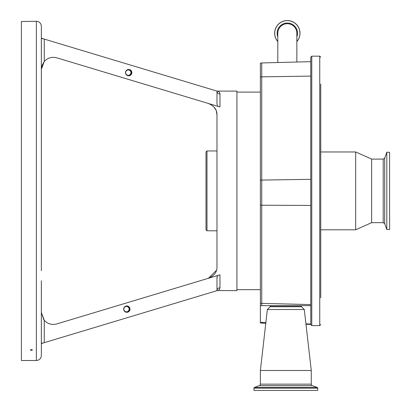 <?xml version="1.0" encoding="UTF-8"?>
<svg xmlns="http://www.w3.org/2000/svg" width="411" height="411" viewBox="0 0 411 411"><rect width="100%" height="100%" fill="white"/><g stroke="black" fill="none" stroke-linecap="round" stroke-linejoin="round"><path stroke-width="0.62" d="M311.271 384.146A1.598 1.598 0 0 0 312.324 385.646L317.184 387.414A0.796 0.796 0 0 1 317.708 388.164L317.708 390.45L253.947 390.45L253.947 388.164A0.796 0.796 0 0 1 254.471 387.414L259.331 385.646A1.598 1.598 0 0 0 260.379 384.146L260.379 370.491L311.271 370.491L311.271 384.146L260.379 384.146M265.855 322.692L260.379 322.306L260.379 305.635L301.294 305.635L301.391 306.493A0.401 0.401 0 0 0 301.504 306.729L304.284 309.509L267.366 309.509L260.379 370.491M304.284 309.509L311.271 370.491M301.504 306.729L270.145 306.729L267.366 309.509M270.145 306.729A0.401 0.401 0 0 0 270.263 306.493L270.361 305.635M301.294 305.635L310.773 305.635L310.773 57.17L311.769 56.173L311.769 325.589L310.773 324.592L310.773 324.007L305.933 323.868M260.379 76.991A4.989 2.923 180 0 1 261.745 76.857L261.745 62.945L260.379 63.176L260.379 303.328A4.989 0.817 0 0 0 261.745 303.369L261.715 305.635L310.773 305.635L310.773 324.007M260.379 322.306L260.379 322.882L261.745 323.113L265.794 323.216M260.379 303.328L260.379 305.635M320.75 270.063L320.75 111.7M320.75 126.953L320.75 151.967L355.674 151.967L355.674 229.795L320.75 229.795L320.75 254.81M287.325 23.694A9.53 9.53 0 0 1 296.85 33.224A9.53 9.53 0 0 0 287.325 23.694A9.53 9.53 0 0 0 277.795 33.224A9.53 9.53 0 0 1 287.325 23.694M277.795 41.578A12.674 12.674 0 0 1 287.325 20.55A12.674 12.674 0 0 1 296.85 41.578M320.75 297.723L320.75 84.039M383.201 222.664L383.201 159.098L384.701 158.05L384.701 223.712L383.201 222.664L371.642 222.664L371.642 159.098L355.674 151.967M384.701 223.712L386.808 229.497L386.808 152.265L384.701 158.05M386.808 229.497L389.602 229.497L389.602 152.265L386.808 152.265M41.357 69.289L41.855 65.868L44.265 61.47L41.357 69.289L41.341 38.208L216.977 91.098C218.621 91.093 219.618 92.064 219.967 94.006C218.149 93.831 217.152 92.86 216.977 91.098L236.931 91.098L236.931 290.664L217.943 290.51M216.433 270.366L208.454 278.262C214.285 275.75 217.126 271.928 216.977 266.801L216.977 114.967L216.376 111.222M43.761 319.671L41.357 312.473L44.265 320.297C47.727 323.95 51.899 325.163 56.78 323.94L219.931 274.81M219.967 274.795L219.967 287.762C219.618 289.698 218.621 290.669 216.977 290.664L216.977 277.779L217.696 275.483M219.346 289.539L219.525 289.282M216.977 230.797L206.995 230.797L206.995 150.965L216.977 150.965M206.995 230.797L205.998 229.795L205.998 151.967L206.995 150.965M215.811 109.814L213.777 106.814M209.502 103.87L208.454 103.5C214.28 106.007 217.121 109.829 216.977 114.967M219.931 106.952L217.696 106.279L216.977 103.983L216.977 91.098M44.265 39.086L44.265 61.47C47.727 57.812 51.899 56.6 56.78 57.823L217.696 106.279M219.967 287.762C218.149 287.931 217.152 288.902 216.977 290.664L41.341 343.555L41.357 298.165M217.136 276.634L216.977 277.779M125.514 72.639A3.17 3.165 90 0 0 128.679 75.804A3.17 3.165 90 0 0 131.849 72.639A3.17 3.165 90 0 0 128.679 69.469A3.17 3.165 90 0 0 125.514 72.639M128.509 75.799A3.17 3.165 90 0 0 131.505 72.639A3.17 3.165 90 0 0 128.509 69.474M123.675 309.123A3.17 3.165 90 0 0 126.84 312.293A3.17 3.165 90 0 0 130.004 309.123A3.17 3.165 90 0 0 126.84 305.959A3.17 3.165 90 0 0 123.675 309.123M126.67 312.288A3.17 3.165 90 0 0 129.665 309.123A3.17 3.165 90 0 0 126.67 305.964M44.265 342.676L44.265 320.297L44.003 319.984M41.357 280.739L41.341 343.555M41.357 343.55L41.357 355.525L41.357 343.55M31.375 350.321L32.464 349.946L31.375 349.566L30.286 349.946L30.959 350.295M36.368 21.249L21.398 21.516L21.398 360.514L36.368 360.514L36.368 21.249C39.394 21.542 41.059 23.206 41.357 26.237L41.357 38.213L41.357 26.237M42.898 38.675L41.357 38.675L41.357 190.884L41.357 38.675M41.357 270.71L41.357 111.052M41.357 343.087L42.898 343.087M125.643 72.639A2.697 2.697 90 0 0 128.34 75.336A2.697 2.697 90 0 0 131.037 72.639A2.697 2.697 90 0 0 128.34 69.937A2.697 2.697 90 0 0 125.643 72.639M128.299 75.336A2.697 2.697 90 0 0 130.96 72.639A2.697 2.697 90 0 0 128.299 69.937M123.803 309.123A2.697 2.697 90 0 0 126.501 311.826A2.697 2.697 90 0 0 129.198 309.123A2.697 2.697 90 0 0 126.501 306.426A2.697 2.697 90 0 0 123.803 309.123M126.46 311.826A2.697 2.697 90 0 0 129.121 309.123A2.697 2.697 90 0 0 126.46 306.426M317.708 388.164L253.947 388.164M317.184 387.414L254.471 387.414M312.324 385.646L259.331 385.646M301.391 306.493L270.263 306.493M310.773 76.107L261.745 76.857L261.745 205.228A4.989 0.817 180 0 1 260.379 205.187M310.773 179.33L261.745 180.08A4.989 2.923 180 0 0 260.379 180.213M261.745 322.568L261.745 323.113M310.773 205.438L261.745 205.228L261.745 303.369L310.773 304.587M311.769 325.589L319.753 325.589L319.753 56.173L311.769 56.173M277.795 62.529L277.795 33.224A9.53 9.53 0 0 1 287.325 23.694A9.53 9.53 0 0 1 296.85 33.224L296.85 62.03M277.795 36.82A10.188 10.188 0 0 1 287.325 23.037A10.188 10.188 0 0 1 296.85 36.82M277.795 41.475A12.607 12.607 0 0 1 287.325 20.617A12.607 12.607 0 0 1 296.85 41.475M219.967 94.006L219.967 106.968M236.931 289.668L260.379 289.668M236.931 92.095L260.379 92.095M305.979 324.269L310.773 324.397M319.753 325.589L320.75 324.592M261.745 62.945L310.773 61.665M319.753 56.173L320.75 57.17M371.642 222.664L355.674 229.795M383.201 159.098L371.642 159.098M36.368 360.514C39.394 360.221 41.059 358.556 41.357 355.525"/></g></svg>
